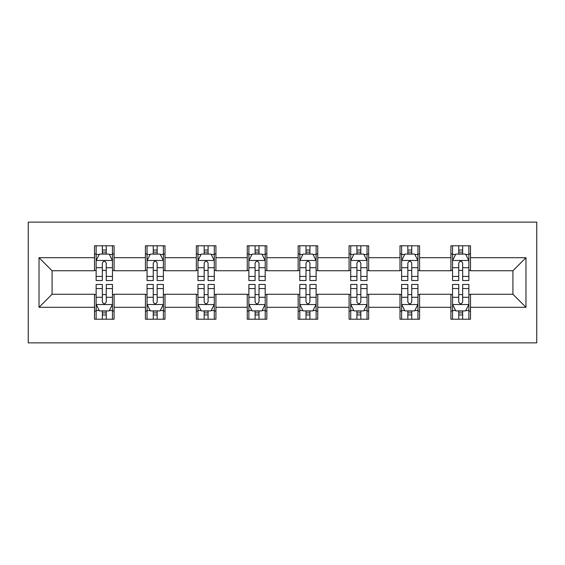 <?xml version="1.0" encoding="UTF-8"?>
<svg xmlns="http://www.w3.org/2000/svg" width="565" height="565" viewBox="0 0 565 565"><rect width="100%" height="100%" fill="white"/><g stroke="black" fill="none" stroke-linecap="round" stroke-linejoin="round"><path stroke-width="0.85" d="M28.25 342.877L536.75 342.877L536.75 222.123L28.25 222.123L28.25 342.877M470.497 257.697L470.497 245.782L450.912 245.782L450.912 257.697L419.576 257.697L419.576 245.782L399.999 245.782L399.999 257.697L368.663 257.697L368.663 245.782L349.078 245.782L349.078 257.697L317.749 257.697L317.749 245.782L298.165 245.782L298.165 257.697L266.835 257.697L266.835 245.782L247.251 245.782L247.251 257.697L215.922 257.697L215.922 245.782L196.338 245.782L196.338 257.697L165.001 257.697L165.001 245.782L145.424 245.782L145.424 257.697L114.088 257.697L114.088 245.782L94.503 245.782L94.503 257.697L39.02 257.697L39.02 307.304L52.079 294.252L94.503 294.252L94.503 319.218L114.088 319.218L114.088 294.252L145.424 294.252L145.424 319.218L165.001 319.218L165.001 294.252L196.338 294.252L196.338 319.218L215.922 319.218L215.922 294.252L247.251 294.252L247.251 319.218L266.835 319.218L266.835 294.252L298.165 294.252L298.165 319.218L317.749 319.218L317.749 294.252L349.078 294.252L349.078 319.218L368.663 319.218L368.663 294.252L399.999 294.252L399.999 319.218L419.576 319.218L419.576 294.252L450.912 294.252L450.912 319.218L470.497 319.218L470.497 294.252L512.921 294.252L512.921 270.748L470.497 270.748L470.497 257.697L525.98 257.697L525.98 307.304L470.497 307.304M450.912 307.304L419.576 307.304M399.999 307.304L368.663 307.304M349.078 307.304L317.749 307.304M298.165 307.304L266.835 307.304M247.251 307.304L215.922 307.304M196.338 307.304L165.001 307.304M145.424 307.304L114.088 307.304M94.503 307.304L39.02 307.304M450.912 257.697L450.912 270.748L419.576 270.748L419.576 257.697M399.999 257.697L399.999 270.748L368.663 270.748L368.663 257.697M349.078 257.697L349.078 270.748L317.749 270.748L317.749 257.697M298.165 257.697L298.165 270.748L266.835 270.748L266.835 257.697M247.251 257.697L247.251 270.748L215.922 270.748L215.922 257.697M196.338 257.697L196.338 270.748L165.001 270.748L165.001 257.697M145.424 257.697L145.424 270.748L114.088 270.748L114.088 257.697M94.503 257.697L94.503 270.748L52.079 270.748L39.02 257.697M52.079 270.748L52.079 294.252M525.98 307.304L512.921 294.252M512.921 270.748L525.98 257.697M94.503 253.939L96.135 253.939M102.336 253.939L106.255 253.939M112.456 253.939L114.088 253.939M94.503 270.423L96.135 270.423M102.336 270.423L106.255 270.423M112.456 270.423L114.088 270.423M94.503 294.577L96.135 294.577M102.336 294.577L106.255 294.577M112.456 294.577L114.088 294.577M94.503 311.061L96.135 311.061M102.336 311.061L106.255 311.061M112.456 311.061L114.088 311.061M145.424 294.577L147.055 294.577M153.256 294.577L157.169 294.577M163.37 294.577L165.001 294.577M145.424 311.061L147.055 311.061M153.256 311.061L157.169 311.061M163.37 311.061L165.001 311.061M145.424 253.939L147.055 253.939M153.256 253.939L157.169 253.939M163.37 253.939L165.001 253.939M145.424 270.423L147.055 270.423M153.256 270.423L157.169 270.423M163.37 270.423L165.001 270.423M196.338 294.577L197.969 294.577M204.17 294.577L208.082 294.577M214.283 294.577L215.922 294.577M196.338 311.061L197.969 311.061M204.17 311.061L208.082 311.061M214.283 311.061L215.922 311.061M196.338 253.939L197.969 253.939M204.17 253.939L208.082 253.939M214.283 253.939L215.922 253.939M196.338 270.423L197.969 270.423M204.17 270.423L208.082 270.423M214.283 270.423L215.922 270.423M247.251 294.577L248.882 294.577M255.083 294.577L259.003 294.577M265.204 294.577L266.835 294.577M247.251 311.061L248.882 311.061M255.083 311.061L259.003 311.061M265.204 311.061L266.835 311.061M247.251 253.939L248.882 253.939M255.083 253.939L259.003 253.939M265.204 253.939L266.835 253.939M247.251 270.423L248.882 270.423M255.083 270.423L259.003 270.423M265.204 270.423L266.835 270.423M298.165 294.577L299.796 294.577M305.997 294.577L309.917 294.577M316.118 294.577L317.749 294.577M298.165 311.061L299.796 311.061M305.997 311.061L309.917 311.061M316.118 311.061L317.749 311.061M298.165 253.939L299.796 253.939M305.997 253.939L309.917 253.939M316.118 253.939L317.749 253.939M298.165 270.423L299.796 270.423M305.997 270.423L309.917 270.423M316.118 270.423L317.749 270.423M349.078 294.577L350.717 294.577M356.918 294.577L360.83 294.577M367.031 294.577L368.663 294.577M349.078 311.061L350.717 311.061M356.918 311.061L360.83 311.061M367.031 311.061L368.663 311.061M349.078 253.939L350.717 253.939M356.918 253.939L360.83 253.939M367.031 253.939L368.663 253.939M349.078 270.423L350.717 270.423M356.918 270.423L360.83 270.423M367.031 270.423L368.663 270.423M399.999 294.577L401.63 294.577M407.831 294.577L411.744 294.577M417.945 294.577L419.576 294.577M399.999 311.061L401.63 311.061M407.831 311.061L411.744 311.061M417.945 311.061L419.576 311.061M399.999 253.939L401.63 253.939M407.831 253.939L411.744 253.939M417.945 253.939L419.576 253.939M399.999 270.423L401.63 270.423M407.831 270.423L411.744 270.423M417.945 270.423L419.576 270.423M450.912 294.577L452.544 294.577M458.745 294.577L462.664 294.577M468.865 294.577L470.497 294.577M450.912 311.061L452.544 311.061M458.745 311.061L462.664 311.061M468.865 311.061L470.497 311.061M450.912 253.939L452.544 253.939M458.745 253.939L462.664 253.939M468.865 253.939L470.497 253.939M450.912 270.423L452.544 270.423M458.745 270.423L462.664 270.423M468.865 270.423L470.497 270.423M106.255 250.027L102.336 250.027M112.456 276.447L106.255 276.447L106.255 280.544L112.456 280.544L112.456 260.635L109.193 254.102L99.398 254.102L96.135 260.635L96.135 280.544L102.336 280.544L102.336 276.447L96.135 276.447M96.135 260.635L96.135 245.782M112.456 260.635L112.456 245.782M102.336 254.102L102.336 245.782M106.255 245.782L106.255 254.102M106.255 276.447L106.255 263.078C104.949 260.564 103.642 260.564 102.336 263.078L102.336 276.447M102.336 314.973L106.255 314.973M96.135 288.553L102.336 288.553L102.336 284.456L96.135 284.456L96.135 304.365L99.398 310.898L109.193 310.898L112.456 304.365L112.456 284.456L106.255 284.456L106.255 288.553L112.456 288.553M112.456 304.365L112.456 319.218M96.135 304.365L96.135 319.218M106.255 310.898L106.255 319.218M102.336 319.218L102.336 310.898M102.336 288.553L102.336 301.922C103.642 304.436 104.949 304.436 106.255 301.922L106.255 288.553M157.169 250.027L153.256 250.027M163.37 276.447L157.169 276.447L157.169 280.544L163.37 280.544L163.37 260.635L160.107 254.102L150.318 254.102L147.055 260.635L147.055 280.544L153.256 280.544L153.256 276.447L147.055 276.447M147.055 260.635L147.055 245.782M163.37 260.635L163.37 245.782M153.256 254.102L153.256 245.782M157.169 245.782L157.169 254.102M157.169 276.447L157.169 263.078C155.869 260.564 154.563 260.564 153.256 263.078L153.256 276.447M208.082 250.027L204.17 250.027M214.283 276.447L208.082 276.447L208.082 280.544L214.283 280.544L214.283 260.635L211.02 254.102L201.232 254.102L197.969 260.635L197.969 280.544L204.17 280.544L204.17 276.447L197.969 276.447M197.969 260.635L197.969 245.782M214.283 260.635L214.283 245.782M204.17 254.102L204.17 245.782M208.082 245.782L208.082 254.102M208.082 276.447L208.082 263.078C206.783 260.564 205.476 260.564 204.17 263.078L204.17 276.447M153.256 314.973L157.169 314.973M147.055 288.553L153.256 288.553L153.256 284.456L147.055 284.456L147.055 304.365L150.318 310.898L160.107 310.898L163.37 304.365L163.37 284.456L157.169 284.456L157.169 288.553L163.37 288.553M163.37 304.365L163.37 319.218M147.055 304.365L147.055 319.218M157.169 310.898L157.169 319.218M153.256 319.218L153.256 310.898M153.256 288.553L153.256 301.922C154.556 304.436 155.862 304.436 157.169 301.922L157.169 288.553M204.17 314.973L208.082 314.973M197.969 288.553L204.17 288.553L204.17 284.456L197.969 284.456L197.969 304.365L201.232 310.898L211.02 310.898L214.283 304.365L214.283 284.456L208.082 284.456L208.082 288.553L214.283 288.553M214.283 304.365L214.283 319.218M197.969 304.365L197.969 319.218M208.082 310.898L208.082 319.218M204.17 319.218L204.17 310.898M204.17 288.553L204.17 301.922C205.469 304.436 206.776 304.436 208.082 301.922L208.082 288.553M259.003 250.027L255.083 250.027M265.204 276.447L259.003 276.447L259.003 280.544L265.204 280.544L265.204 260.635L261.941 254.102L252.145 254.102L248.882 260.635L248.882 280.544L255.083 280.544L255.083 276.447L248.882 276.447M248.882 260.635L248.882 245.782M265.204 260.635L265.204 245.782M255.083 254.102L255.083 245.782M259.003 245.782L259.003 254.102M259.003 276.447L259.003 263.078C257.697 260.564 256.39 260.564 255.083 263.078L255.083 276.447M309.917 250.027L305.997 250.027M316.118 276.447L309.917 276.447L309.917 280.544L316.118 280.544L316.118 260.635L312.855 254.102L303.059 254.102L299.796 260.635L299.796 280.544L305.997 280.544L305.997 276.447L299.796 276.447M299.796 260.635L299.796 245.782M316.118 260.635L316.118 245.782M305.997 254.102L305.997 245.782M309.917 245.782L309.917 254.102M309.917 276.447L309.917 263.078C308.61 260.564 307.304 260.564 305.997 263.078L305.997 276.447M360.83 250.027L356.918 250.027M367.031 276.447L360.83 276.447L360.83 280.544L367.031 280.544L367.031 260.635L363.768 254.102L353.98 254.102L350.717 260.635L350.717 280.544L356.918 280.544L356.918 276.447L350.717 276.447M350.717 260.635L350.717 245.782M367.031 260.635L367.031 245.782M356.918 254.102L356.918 245.782M360.83 245.782L360.83 254.102M360.83 276.447L360.83 263.078C359.531 260.564 358.224 260.564 356.918 263.078L356.918 276.447M255.083 314.973L259.003 314.973M248.882 288.553L255.083 288.553L255.083 284.456L248.882 284.456L248.882 304.365L252.145 310.898L261.941 310.898L265.204 304.365L265.204 284.456L259.003 284.456L259.003 288.553L265.204 288.553M265.204 304.365L265.204 319.218M248.882 304.365L248.882 319.218M259.003 310.898L259.003 319.218M255.083 319.218L255.083 310.898M255.083 288.553L255.083 301.922C256.39 304.436 257.697 304.436 259.003 301.922L259.003 288.553M305.997 314.973L309.917 314.973M299.796 288.553L305.997 288.553L305.997 284.456L299.796 284.456L299.796 304.365L303.059 310.898L312.855 310.898L316.118 304.365L316.118 284.456L309.917 284.456L309.917 288.553L316.118 288.553M316.118 304.365L316.118 319.218M299.796 304.365L299.796 319.218M309.917 310.898L309.917 319.218M305.997 319.218L305.997 310.898M305.997 288.553L305.997 301.922C307.304 304.436 308.61 304.436 309.917 301.922L309.917 288.553M356.918 314.973L360.83 314.973M350.717 288.553L356.918 288.553L356.918 284.456L350.717 284.456L350.717 304.365L353.98 310.898L363.768 310.898L367.031 304.365L367.031 284.456L360.83 284.456L360.83 288.553L367.031 288.553M367.031 304.365L367.031 319.218M350.717 304.365L350.717 319.218M360.83 310.898L360.83 319.218M356.918 319.218L356.918 310.898M356.918 288.553L356.918 301.922C358.217 304.436 359.524 304.436 360.83 301.922L360.83 288.553M411.744 250.027L407.831 250.027M417.945 276.447L411.744 276.447L411.744 280.544L417.945 280.544L417.945 260.635L414.682 254.102L404.893 254.102L401.63 260.635L401.63 280.544L407.831 280.544L407.831 276.447L401.63 276.447M401.63 260.635L401.63 245.782M417.945 260.635L417.945 245.782M407.831 254.102L407.831 245.782M411.744 245.782L411.744 254.102M411.744 276.447L411.744 263.078C410.444 260.564 409.138 260.564 407.831 263.078L407.831 276.447M407.831 314.973L411.744 314.973M401.63 288.553L407.831 288.553L407.831 284.456L401.63 284.456L401.63 304.365L404.893 310.898L414.682 310.898L417.945 304.365L417.945 284.456L411.744 284.456L411.744 288.553L417.945 288.553M417.945 304.365L417.945 319.218M401.63 304.365L401.63 319.218M411.744 310.898L411.744 319.218M407.831 319.218L407.831 310.898M407.831 288.553L407.831 301.922C409.131 304.436 410.437 304.436 411.744 301.922L411.744 288.553M462.664 250.027L458.745 250.027M468.865 276.447L462.664 276.447L462.664 280.544L468.865 280.544L468.865 260.635L465.602 254.102L455.807 254.102L452.544 260.635L452.544 280.544L458.745 280.544L458.745 276.447L452.544 276.447M452.544 260.635L452.544 245.782M468.865 260.635L468.865 245.782M458.745 254.102L458.745 245.782M462.664 245.782L462.664 254.102M462.664 276.447L462.664 263.078C461.358 260.564 460.051 260.564 458.745 263.078L458.745 276.447M458.745 314.973L462.664 314.973M452.544 288.553L458.745 288.553L458.745 284.456L452.544 284.456L452.544 304.365L455.807 310.898L465.602 310.898L468.865 304.365L468.865 284.456L462.664 284.456L462.664 288.553L468.865 288.553M468.865 304.365L468.865 319.218M452.544 304.365L452.544 319.218M462.664 310.898L462.664 319.218M458.745 319.218L458.745 310.898M458.745 288.553L458.745 301.922C460.051 304.436 461.358 304.436 462.664 301.922L462.664 288.553M112.371 260.472L96.22 260.472M96.135 254.497L99.207 254.497M109.391 254.497L112.456 254.497M102.336 267.704L96.135 267.704M112.456 267.704L106.255 267.704M106.255 252.103L102.336 252.103M96.22 304.528L112.371 304.528M112.456 310.503L109.391 310.503M99.207 310.503L96.135 310.503M106.255 297.296L112.456 297.296M96.135 297.296L102.336 297.296M102.336 312.897L106.255 312.897M163.292 260.472L147.133 260.472M147.055 254.497L150.121 254.497M160.305 254.497L163.37 254.497M153.256 267.704L147.055 267.704M163.37 267.704L157.169 267.704M157.169 252.103L153.256 252.103M214.206 260.472L198.047 260.472M197.969 254.497L201.034 254.497M211.218 254.497L214.283 254.497M204.17 267.704L197.969 267.704M214.283 267.704L208.082 267.704M208.082 252.103L204.17 252.103M147.133 304.528L163.292 304.528M163.37 310.503L160.305 310.503M150.121 310.503L147.055 310.503M157.169 297.296L163.37 297.296M147.055 297.296L153.256 297.296M153.256 312.897L157.169 312.897M198.047 304.528L214.206 304.528M214.283 310.503L211.218 310.503M201.034 310.503L197.969 310.503M208.082 297.296L214.283 297.296M197.969 297.296L204.17 297.296M204.17 312.897L208.082 312.897M265.119 260.472L248.967 260.472M248.882 254.497L251.948 254.497M262.132 254.497L265.204 254.497M255.083 267.704L248.882 267.704M265.204 267.704L259.003 267.704M259.003 252.103L255.083 252.103M316.033 260.472L299.881 260.472M299.796 254.497L302.868 254.497M313.052 254.497L316.118 254.497M305.997 267.704L299.796 267.704M316.118 267.704L309.917 267.704M309.917 252.103L305.997 252.103M366.953 260.472L350.794 260.472M350.717 254.497L353.782 254.497M363.966 254.497L367.031 254.497M356.918 267.704L350.717 267.704M367.031 267.704L360.83 267.704M360.83 252.103L356.918 252.103M248.967 304.528L265.119 304.528M265.204 310.503L262.132 310.503M251.948 310.503L248.882 310.503M259.003 297.296L265.204 297.296M248.882 297.296L255.083 297.296M255.083 312.897L259.003 312.897M299.881 304.528L316.033 304.528M316.118 310.503L313.052 310.503M302.868 310.503L299.796 310.503M309.917 297.296L316.118 297.296M299.796 297.296L305.997 297.296M305.997 312.897L309.917 312.897M350.794 304.528L366.953 304.528M367.031 310.503L363.966 310.503M353.782 310.503L350.717 310.503M360.83 297.296L367.031 297.296M350.717 297.296L356.918 297.296M356.918 312.897L360.83 312.897M417.867 260.472L401.708 260.472M401.63 254.497L404.695 254.497M414.88 254.497L417.945 254.497M407.831 267.704L401.63 267.704M417.945 267.704L411.744 267.704M411.744 252.103L407.831 252.103M401.708 304.528L417.867 304.528M417.945 310.503L414.88 310.503M404.695 310.503L401.63 310.503M411.744 297.296L417.945 297.296M401.63 297.296L407.831 297.296M407.831 312.897L411.744 312.897M468.781 260.472L452.629 260.472M452.544 254.497L455.609 254.497M465.793 254.497L468.865 254.497M458.745 267.704L452.544 267.704M468.865 267.704L462.664 267.704M462.664 252.103L458.745 252.103M452.629 304.528L468.781 304.528M468.865 310.503L465.793 310.503M455.609 310.503L452.544 310.503M462.664 297.296L468.865 297.296M452.544 297.296L458.745 297.296M458.745 312.897L462.664 312.897"/></g></svg>
